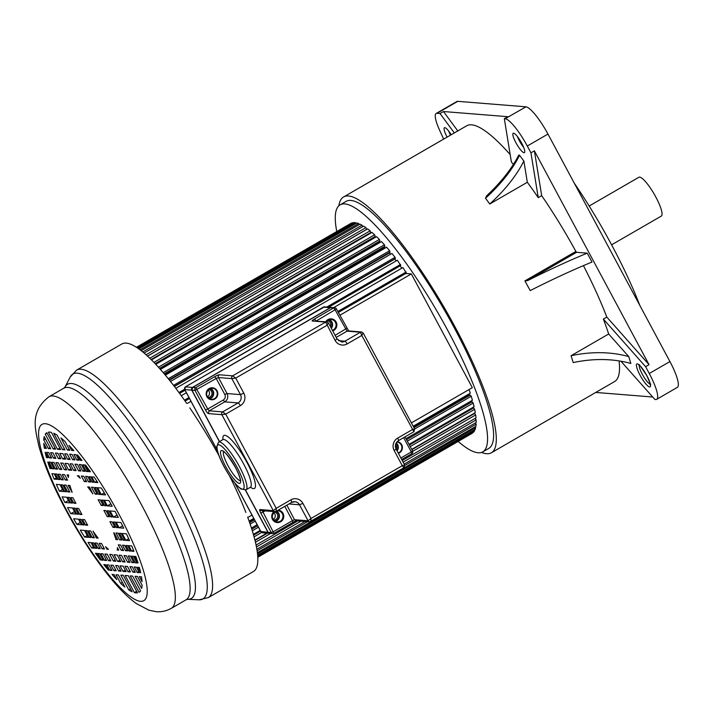 <?xml version="1.0" encoding="UTF-8"?>
<svg xmlns="http://www.w3.org/2000/svg" width="713" height="713" viewBox="0 0 713 713"><rect width="100%" height="100%" fill="white"/><g stroke="black" fill="none" stroke-linecap="round" stroke-linejoin="round"><path stroke-width="1.07" d="M628.741 356.607A99.169 70.248 -17.2 0 0 571.077 355.725L573.207 362.596A99.169 70.248 162.8 0 1 630.871 363.478L628.741 356.607L608.67 333.987A147.725 31.809 -120 0 0 603.367 319.076L645.604 366.687L649.258 373.505A30.561 6.577 60 0 1 656.673 399.333A30.561 6.577 60 0 1 655.666 399.53L654.882 399.458L620.952 361.224M338.889 205.745A147.725 31.809 60 0 1 343.541 196.993A147.725 31.809 60 0 1 455.58 327.935A147.725 31.809 60 0 1 491.409 452.764L614.57 381.562A147.725 31.809 -120 0 0 619.08 360.912M608.67 333.987L571.077 355.725M645.604 366.687L649.053 364.691L606.808 317.089L603.367 319.076M606.808 317.089A147.725 31.809 -120 0 0 583.43 265.628M587.236 253.16A157.84 22.664 -28.2 0 0 527.754 280.548L524.902 280.904L530.214 290.592A157.84 22.664 151.8 0 1 591.995 262.045L587.236 253.16L576.594 252.304L575.881 251.431A147.725 31.809 -120 0 0 541.693 195.656L534.385 150.853L530.944 152.84L527.29 146.022A30.561 6.577 60 0 0 505.116 118.741L504.323 118.679L507.772 116.691L443.477 111.531L440.028 113.519L437.069 113.278A27.7 5.962 60 0 0 436.178 113.456L456.846 101.513A27.7 5.962 -120 0 1 457.755 101.335L437.078 113.278M491.409 452.764A147.725 31.809 60 0 1 481.507 452.425M482.835 451.846L488.86 448.352A142.627 30.712 -120 0 0 454.27 327.828A142.627 30.712 -120 0 0 346.09 201.396L340.056 204.889A142.627 30.712 60 0 1 448.236 331.313A142.627 30.712 60 0 1 482.835 451.846A142.627 30.712 60 0 1 458.147 441.445M530.944 152.84L538.253 197.644L541.693 195.656M538.253 197.644A147.725 31.809 -120 0 0 527.326 182.278L523.85 160.995L519.554 155.291A99.169 47.816 -37 0 1 485.535 198.223L489.733 204.016L527.326 182.278M485.535 198.223L486.551 195.879C500.927 182.483 511.693 168.847 518.841 154.988L519.554 155.291M513.405 164.418A147.725 31.809 -120 0 0 511.39 162.003L504.323 118.679M510.187 154.623A147.725 31.809 -120 0 0 466.703 125.782L343.541 196.993M443.646 139.115L439.466 129.935A27.7 5.962 60 0 1 436.178 113.456M440.028 113.519L454.341 132.93M451.231 134.73A11.203 2.415 -120 0 0 444.431 127.734A11.203 2.415 -120 0 0 447.104 137.119M656.673 399.333L677.341 387.382A30.561 6.577 -120 0 0 669.926 361.553L547.958 134.071A30.561 6.577 -120 0 0 525.989 106.816L457.755 101.335M505.116 118.741L525.989 106.816M457.791 130.942L443.477 111.531M515.918 142.725A11.203 2.415 -120 0 0 524.411 152.662A11.203 2.415 -120 0 0 521.702 143.188A11.203 2.415 -120 0 0 513.2 133.26A11.203 2.415 -120 0 0 515.918 142.725M489.733 204.016A99.169 47.816 143 0 0 523.85 160.995M649.053 364.691L534.385 150.853M595.747 392.444L652.716 397.016M639.775 305.307A150.782 32.468 -120 0 0 611.487 244.612A150.782 32.468 -120 0 0 574.304 183.205M611.594 244.826L661.316 216.084A22.415 4.822 -120 0 0 655.88 197.144A22.415 4.822 -120 0 0 638.884 177.27L589.161 206.021M336.75 231.467A142.627 30.712 60 0 1 340.056 204.889M169.133 379.788L390.029 252.081L389.637 250.744L386.598 247.215L165.318 375.145M385.261 247.99A116.139 25.008 -120 0 0 384.628 247.295L384.36 246.511M164.186 373.799L384.886 246.208L384.405 244.773L381.473 241.609L160.398 369.423M380.011 242.465A116.139 25.008 -120 0 0 379.86 242.313L379.459 241.235M159.498 368.407L379.94 240.958L379.378 239.443L376.589 236.663L155.755 364.334M375.136 237.5L374.788 236.636M155.104 363.639L375.243 236.377L374.601 234.782L371.963 232.411L151.45 359.896M370.582 233.213L370.377 232.741M151.076 359.53L370.813 232.491L370.1 230.834L367.641 228.891L147.538 356.144M147.466 356.081L366.696 229.336L365.912 227.634L363.648 226.128L144.079 353.069M362.765 226.636L362.07 225.201L360.02 224.149L141.147 350.68M359.165 224.64L358.603 223.543L356.785 222.955L138.848 348.951M355.939 223.445L355.537 222.697L353.96 222.572L137.261 347.855M353.131 223.053L351.58 222.982L136.477 347.338M350.743 223.463L136.406 347.293M257.803 557.263L472.175 433.326L473.075 432.256M257.767 556.728L473.904 431.775L474.689 430.518L474.323 429.912M257.66 555.177L475.161 429.431L475.669 427.729L475.081 426.811M257.393 552.664L475.936 426.321L476.15 424.182L475.339 422.969M404.164 464.118L476.213 422.461L476.15 419.912L475.099 418.406M402.239 460.536L475.999 417.889L475.651 414.939L474.564 413.46L411.9 449.689M409.405 445.028L473.592 407.916L474.662 409.307L475.295 412.64L411.74 449.386M472.674 407.569L473.147 408.175M409.039 444.359L474.1 406.74L473.191 403.059L472.149 401.776L406.544 439.707M471.676 402.052L470.928 401.125M405.991 438.664L472.434 400.251L471.257 396.25L470.241 395.073L413.932 427.631M469.733 395.367L469.109 394.646A116.139 25.008 -120 0 0 468.922 394.013M413.184 426.231L470.304 393.211L469.074 389.548M411.392 422.889L472.318 387.667L411.339 273.935L405.75 273.489A116.139 25.008 -120 0 0 405.644 273.346M338.238 312.312L406.285 272.981L402.925 267.553L333.613 307.624M401.829 268.186A116.139 25.008 -120 0 0 400.1 265.904M175.799 388.335L397.355 260.236L400.768 265.512L328.631 307.223M396.205 260.905A116.139 25.008 -120 0 0 394.752 259.086L394.708 258.899M174.275 386.339L395.341 258.534L395.038 257.304L391.9 253.445L170.469 381.464M390.671 254.158A116.139 25.008 -120 0 0 389.61 252.901L389.458 252.411M168.268 378.728L389.637 250.744M164.721 374.432L384.628 247.295M163.215 372.658L384.405 244.773M160.256 369.263L379.86 242.313M158.402 367.195L379.378 239.443M153.892 362.373L374.601 234.782M149.748 358.229L370.1 230.834M146.013 354.762L365.912 227.634M142.769 351.981L362.07 225.201M140.096 349.869L358.603 223.543M138.081 348.416L355.537 222.697M136.825 347.561L352.899 222.643M257.794 557.085L473.236 432.524M257.723 555.953L474.689 430.518M257.527 553.841L475.669 427.729M257.135 550.801L307.553 521.658M404.815 465.42L476.15 424.182M256.885 549.26L304.995 521.453M256.466 546.916L301.055 521.132M403.103 462.14L476.15 419.912M256.083 545.035L297.865 520.873M255.459 542.236L270.682 533.44M412.729 451.311L475.651 414.939M255.013 540.392L267.482 533.181M254.924 540.035L266.867 533.137M254.086 536.836L261.618 532.477M410.225 446.561L474.662 409.307M253.605 535.106L260.557 531.087M253.382 534.349L260.192 530.41M252.313 530.757L258.471 527.201M407.319 441.151L473.191 403.059M251.814 529.162L257.705 525.757M251.448 528.012L257.143 524.715M250.138 524.082L255.227 521.141M414.654 428.976L471.257 396.25M249.63 522.62L254.505 519.795M469.109 394.646L413.495 426.802M254.06 518.975L249.318 521.72M249.095 521.096L253.757 518.404M248.382 517.139L251.965 515.062M187.394 403.398L190.986 401.33M339.834 315.28L411.339 273.935M405.75 273.489L338.327 312.463M189.48 398.522L185.086 401.062M184.988 400.92L189.4 398.371M184.462 400.171L188.963 397.569M337.81 311.51L406.169 271.992M181.262 395.706L186.378 392.747M179.578 393.398L185.041 390.243M178.936 392.533L184.551 389.289M326.759 307.071L400.563 264.407M174.391 386.482L394.752 259.086M173.526 385.368L395.038 257.304M169.444 380.181L389.61 252.901M52.922 452.844L50.578 452.657L53.546 458.201L55.899 458.388L52.922 452.844M57.824 453.245L55.382 453.049L58.35 458.584L60.792 458.78L57.824 453.245M62.851 453.646L59.723 453.397L62.691 458.931L65.819 459.181L62.851 453.646M67.191 453.994L64.749 453.798L67.717 459.332L70.159 459.529L67.191 453.994M71.995 454.377L69.651 454.19L72.619 459.725L74.972 459.921L71.995 454.377M76.041 454.707L73.911 454.529L76.879 460.072L79.009 460.241L76.041 454.707M77.441 454.814L80.364 460.348L82.013 460.482A92.164 19.848 -120 0 0 77.441 454.814M50.525 462.184L48.858 462.051L52.441 468.735L54.108 468.869L50.525 462.184M54.001 462.47L51.871 462.3L55.454 468.976L57.584 469.145L54.001 462.47M58.27 462.808L55.917 462.621L59.5 469.297L61.853 469.493L58.27 462.808M63.172 463.2L60.721 463.004L64.304 469.689L66.746 469.885L63.172 463.2M68.19 463.61L65.07 463.352L68.644 470.036L71.772 470.286L68.19 463.61M72.53 463.958L70.088 463.762L73.671 470.437L76.113 470.633L72.53 463.958M77.343 464.341L74.99 464.154L78.573 470.83L80.925 471.017L77.343 464.341M81.38 464.662L79.25 464.493L82.833 471.177L84.963 471.346L81.38 464.662M84.401 464.903L82.735 464.769L86.318 471.453L87.984 471.587L84.401 464.903M85.471 464.992L89.036 471.667L90.417 471.783A92.164 19.848 -120 0 0 85.471 464.992M56.888 474.056L55.222 473.922L58.181 479.439L59.839 479.573L56.888 474.056M60.373 474.341L58.243 474.172L61.193 479.68L63.323 479.849L60.373 474.341M64.633 474.68L62.281 474.493L65.24 480.001L67.583 480.188L64.633 474.68M83.706 476.213L81.353 476.026L84.312 481.533L86.656 481.721L83.706 476.213M87.744 476.534L85.622 476.364L88.572 481.872L90.703 482.05L87.744 476.534M90.765 476.783L89.098 476.649L92.057 482.157L93.715 482.291L90.765 476.783M94.08 477.042L91.817 476.863L94.776 482.371L97.806 482.621A92.164 19.848 -120 0 0 94.08 477.042M62.699 484.893L61.033 484.76L64.723 491.64L66.389 491.774L62.699 484.893M66.175 485.17L64.045 485L67.735 491.881L69.865 492.05L66.175 485.17M93.555 487.371L91.424 487.193L95.114 494.082L97.244 494.252L93.555 487.371M96.576 487.612L94.909 487.478L98.599 494.359L100.257 494.492L96.576 487.612M101.264 487.986L97.628 487.692L101.317 494.572L105.56 494.92A92.164 19.848 -120 0 0 101.264 487.986M69.428 497.442L67.762 497.309L70.783 502.95L72.45 503.084L69.428 497.442M72.904 497.727L70.783 497.549L73.804 503.191L75.926 503.36L72.904 497.727M100.283 499.92L98.153 499.751L101.175 505.383L103.305 505.553L100.283 499.92M103.305 500.161L101.638 500.027L104.659 505.669L106.326 505.802L103.305 500.161M108.955 500.615L104.356 500.25L107.378 505.882L112.208 506.275A92.164 19.848 -120 0 0 108.955 500.615M75.177 508.164L73.51 508.03L76.79 514.144L78.457 514.278L75.177 508.164M78.653 508.44L76.523 508.271L79.803 514.385L81.933 514.554L78.653 508.44M106.032 510.642L103.902 510.472L107.182 516.586L109.312 516.756L106.032 510.642M109.053 510.882L107.387 510.749L110.667 516.863L112.324 516.996L109.053 510.882M115.043 511.364L110.105 510.963L113.385 517.085L118.322 517.478A92.164 19.848 -120 0 0 116.7 514.421A92.164 19.848 -120 0 0 115.043 511.364M81.175 519.358L79.517 519.224L82.539 524.866L84.196 525L81.175 519.358M84.66 519.643L82.53 519.465L85.551 525.107L87.681 525.276L84.66 519.643M112.039 521.836L109.909 521.666L112.93 527.299L115.06 527.477L112.039 521.836M115.051 522.076L113.385 521.943L116.415 527.584L118.073 527.718L115.051 522.076M120.943 522.549L116.112 522.166L119.133 527.798L123.732 528.173A92.164 19.848 -120 0 0 120.943 522.549M87.244 530.668L85.578 530.534L89.268 537.415L90.934 537.549L87.244 530.668M90.72 530.944L88.59 530.775L92.28 537.655L94.41 537.825L90.72 530.944M118.1 533.146L115.969 532.976L119.659 539.857L121.789 540.026L118.1 533.146M121.121 533.386L119.454 533.253L123.144 540.133L124.811 540.267L121.121 533.386M126.415 533.814L122.173 533.476L125.862 540.356L129.499 540.641A92.164 19.848 -120 0 0 126.415 533.814M93.786 542.869L92.12 542.736L95.07 548.244L96.736 548.377L93.786 542.869M97.262 543.154L95.141 542.976L98.091 548.493L100.221 548.662L97.262 543.154M101.531 543.493L99.178 543.306L102.128 548.814L104.481 549.001L101.531 543.493M120.604 545.026L118.251 544.839L121.201 550.347L123.554 550.534L120.604 545.026M124.641 545.347L122.511 545.178L125.47 550.686L127.6 550.855L124.641 545.347M127.663 545.588L125.996 545.454L128.946 550.962L130.613 551.096L127.663 545.588M131.745 545.917L128.714 545.677L131.673 551.185L133.928 551.363A92.164 19.848 -120 0 0 131.745 545.917M135.835 556.488L134.454 556.381L138.055 563.056A92.164 19.848 -120 0 0 135.835 556.488M135.318 562.842L136.976 562.976L133.402 556.292L131.736 556.158L135.318 562.842L136.531 562.138M131.834 562.557L133.964 562.726L130.381 556.051L128.251 555.882L131.834 562.557L133.393 561.657M127.574 562.218L129.926 562.405L126.344 555.73L123.991 555.534L127.574 562.218L129.285 561.22M122.672 561.826L125.114 562.022L121.531 555.338L119.089 555.142L122.672 561.826L124.454 560.792M117.645 561.416L120.773 561.675L117.19 554.99L114.071 554.741L117.645 561.416L119.927 560.097M113.305 561.069L115.747 561.265L112.173 554.589L109.722 554.393L113.305 561.069L115.087 560.035M108.501 560.685L110.845 560.873L107.271 554.197L104.918 554.01L108.501 560.685L110.212 559.696M104.454 560.365L106.585 560.534L103.002 553.849L100.872 553.68L104.454 560.365L106.014 559.464M101.442 560.115L103.109 560.249L99.526 553.573L97.859 553.44L101.442 560.115L102.654 559.42M108.955 564.954L106.825 564.785L109.802 570.32L111.923 570.489L108.955 564.954M113.224 565.302L110.871 565.106L113.839 570.65L116.192 570.837L113.224 565.302M118.126 565.694L115.675 565.498L118.643 571.033L121.094 571.229L118.126 565.694M123.144 566.095L120.025 565.846L122.992 571.38L126.112 571.63L123.144 566.095M127.484 566.443L125.042 566.247L128.01 571.781L130.452 571.978L127.484 566.443M132.297 566.826L129.944 566.639L132.912 572.174L135.265 572.37L132.297 566.826M136.335 567.156L134.204 566.987L137.172 572.521L139.302 572.691L136.335 567.156M139.338 567.396L137.689 567.263L140.702 572.806A92.164 19.848 -120 0 0 139.338 567.396M44.358 448.245L46.47 448.415L43.769 443.388A92.164 19.848 -120 0 0 44.358 448.245L45.899 447.354M44.215 436.597A92.164 19.848 -120 0 0 43.725 439.894L48.377 448.566L50.73 448.762L44.215 436.597M46.817 432.711A92.164 19.848 -120 0 0 46.791 432.729A92.164 19.848 -120 0 0 45.267 434.172L53.19 448.958L55.632 449.154L46.817 432.711M51.47 432.434A92.164 19.848 -120 0 0 48.35 432.176L57.53 449.306L60.658 449.555L51.47 432.434M57.076 435.126A92.164 19.848 -120 0 0 53.733 433.263L62.557 449.707L64.999 449.903L57.076 435.126M65.15 441.614A92.164 19.848 -120 0 0 60.935 437.934L67.459 450.099L69.803 450.286L65.15 441.614M141.477 576.781L139.365 576.612L142.065 581.639A92.164 19.848 -120 0 0 141.477 576.781M141.629 588.43A92.164 19.848 -120 0 0 142.11 585.132L137.457 576.46L135.105 576.264L141.629 588.43M139.017 592.316A92.164 19.848 -120 0 0 139.044 592.298A92.164 19.848 -120 0 0 140.577 590.845L132.654 576.068L130.203 575.872L139.071 592.289M134.365 592.592A92.164 19.848 -120 0 0 137.484 592.842L128.304 575.721L125.185 575.471L134.365 592.592L136.646 591.273M128.768 589.901A92.164 19.848 -120 0 0 132.101 591.763L123.287 575.32L120.836 575.124L128.768 589.901L130.55 588.867M120.684 583.412A92.164 19.848 -120 0 0 124.909 587.093L118.385 574.928L116.032 574.74L120.684 583.412L122.404 582.423M48.662 452.505L46.532 452.336L49.5 457.871L51.63 458.04L48.662 452.505M112.012 574.411A92.164 19.848 -120 0 0 116.816 579.616L114.116 574.58L112.012 574.411M73.831 450.616A92.164 19.848 -120 0 0 69.018 445.411L71.719 450.447L73.831 450.616M108.403 570.213L105.479 564.678L103.822 564.544A92.164 19.848 -120 0 0 108.403 570.213L108.429 570.195M100.373 560.035L96.799 553.35L95.417 553.243A92.164 19.848 -120 0 0 100.373 560.035L100.381 560.026M91.763 547.985L94.018 548.163L91.059 542.655L88.038 542.406A92.164 19.848 -120 0 0 91.763 547.985L93.412 547.031M84.571 537.041L88.207 537.335L84.517 530.454L80.275 530.107A92.164 19.848 -120 0 0 84.571 537.041L87.227 535.499M76.879 524.411L81.478 524.777L78.457 519.144L73.626 518.752A92.164 19.848 -120 0 0 76.879 524.411L80.239 522.469M70.801 513.663L75.73 514.055L72.45 507.941L67.521 507.549A92.164 19.848 -120 0 0 69.143 510.606A92.164 19.848 -120 0 0 70.801 513.663L74.464 511.684M64.901 502.478L69.731 502.861L66.701 497.228L62.111 496.854A92.164 19.848 -120 0 0 64.901 502.478L68.457 500.49M59.42 491.212L63.662 491.551L59.972 484.671L56.336 484.377A92.164 19.848 -120 0 0 59.42 491.212L62.521 489.421M54.09 479.109L57.12 479.35L54.17 473.842L51.906 473.664A92.164 19.848 -120 0 0 54.09 479.109L56.309 477.826M49.999 468.539L51.381 468.646L47.789 461.971A92.164 19.848 -120 0 0 49.999 468.539L51.006 467.951M46.497 457.63L48.154 457.764L45.133 452.22A92.164 19.848 -120 0 0 46.497 457.63L47.709 456.935M118.75 550.151L117.404 547.629A45.846 9.875 60 0 1 117.208 550.026L118.75 550.151M106.941 549.197L108.474 549.322A45.846 9.875 60 0 1 105.586 546.684L106.941 549.197L107.77 548.716M114.062 532.825L113.679 532.789A45.846 9.875 60 0 1 115.934 539.554L117.752 539.705L114.062 532.825M96.326 537.985L98.136 538.128A45.846 9.875 60 0 1 93.011 531.132L96.326 537.985L97.503 537.299M89.517 487.041L87.699 486.899A45.846 9.875 60 0 1 92.824 493.895L89.517 487.041M71.781 492.202L72.156 492.237A45.846 9.875 60 0 1 69.901 485.473L68.092 485.321L72.075 492.032M78.902 475.829L77.361 475.705A45.846 9.875 60 0 1 80.248 478.343L78.902 475.829M67.084 474.876L68.439 477.398A45.846 9.875 60 0 1 68.626 475.001L67.084 474.876M186.681 403.344A131.424 28.297 -120 0 0 126.201 343.113A131.424 28.297 -120 0 0 121.887 343.96L76.701 370.083A131.424 28.297 60 0 1 81.015 369.236A131.424 28.297 60 0 1 81.175 369.254A131.424 28.297 60 0 1 171.904 478.387A131.424 28.297 60 0 1 208.258 597.637L199.087 599.802A129.909 27.976 -120 0 0 171.272 488.779A129.909 27.976 -120 0 0 77.361 373.184A129.909 27.976 -120 0 0 77.209 373.175A129.909 27.976 -120 0 0 70.248 376.954L64.972 387.106A123.706 26.639 60 0 1 71.443 383.487A123.706 26.639 60 0 1 71.594 383.505A123.706 26.639 60 0 1 161.031 493.343A123.706 26.639 60 0 1 187.662 599.312L199.087 599.802M208.258 597.637L253.436 571.514A131.424 28.297 -120 0 0 247.634 517.077M245.869 512.451A131.424 28.297 -120 0 0 229.381 475.553M218.891 455.527A131.424 28.297 -120 0 0 189.792 407.872M95.07 548.244L96.291 547.539M89.268 537.415L90.48 536.711M82.539 524.866L83.751 524.162M76.79 514.144L78.002 513.44M70.783 502.95L72.004 502.246M64.723 491.64L65.935 490.936M58.181 479.439L59.393 478.735M52.441 468.735L53.653 468.031M68.644 470.036L70.926 468.717M62.691 458.931L64.972 457.612M57.53 449.306L59.812 447.987M64.304 469.689L66.095 468.655M58.35 458.584L60.142 457.55M53.19 448.958L54.972 447.924M47.049 433.147L45.267 434.172M65.24 480.001L66.951 479.011M59.5 469.297L61.211 468.307M53.546 458.201L55.258 457.202M48.377 448.566L50.097 447.577M45.445 438.896L43.725 439.894M109.802 570.32L111.353 569.42M98.091 548.493L99.642 547.593M92.28 537.655L93.84 536.755M85.551 525.107L87.111 524.207M79.803 514.385L81.362 513.485M73.804 503.191L75.355 502.291M67.735 491.881L69.295 490.981M61.193 479.68L62.753 478.78M55.454 468.976L57.013 468.076M49.5 457.871L51.06 456.971M113.839 570.65L115.559 569.651M102.128 548.814L103.848 547.816M118.643 571.033L120.435 569.999M122.992 571.38L125.274 570.061M118.331 549.375L117.208 550.026M128.01 571.781L129.793 570.748M117.262 538.787L115.934 539.554M132.912 572.174L134.632 571.184M121.201 550.347L122.921 549.349M137.172 572.521L138.732 571.621M71.719 450.447L73.011 449.698M76.879 460.072L78.439 459.172M82.833 471.177L84.392 470.277M88.572 481.872L90.123 480.981M95.114 494.082L96.674 493.182M101.175 505.383L102.734 504.483M107.182 516.586L108.741 515.686M112.93 527.299L114.481 526.408M119.659 539.857L121.219 538.957M125.47 550.686L127.021 549.785M84.312 481.533L86.023 480.544M78.573 470.83L80.293 469.84M72.619 459.725L74.339 458.735M67.459 450.099L69.17 449.11M73.671 470.437L75.453 469.404M67.717 459.332L69.5 458.299M62.557 449.707L64.339 448.673M128.946 550.962L130.167 550.267M123.144 540.133L124.356 539.429M116.415 527.584L117.627 526.88M110.667 516.863L111.879 516.159M104.659 505.669L105.872 504.964M98.599 494.359L99.811 493.654M92.057 482.157L93.269 481.453M86.318 471.453L87.53 470.749M80.364 460.348L81.425 459.733M131.673 551.185L133.456 550.151M125.862 540.356L128.661 538.734M119.133 527.798L122.574 525.811M113.385 517.085L117.066 515.107M107.378 505.882L110.854 503.895M101.317 494.572L104.303 492.852M94.776 482.371L96.852 481.168M89.036 471.667L89.963 471.141M404.565 465.019L402.292 465.687L403.888 467.781L309.665 521.827A2.041 1.97 -85.4 0 1 308.096 520.793L299.522 504.795A6.114 5.9 94.6 0 0 291.662 502.362M275.993 511.417A2.041 1.97 -85.4 0 1 274.879 511.667L276.1 511.39L276.216 508.316L290.859 499.849A9.171 8.859 94.6 0 1 302.891 503.36L310.993 518.467L310.886 521.542M395.991 449.03L394.191 450.58L402.292 465.687L310.993 518.467L308.096 520.793L294.692 519.715L296.251 520.748L309.656 521.827A2.041 1.97 -85.4 0 0 310.77 521.568M296.323 520.757L294.505 519.732L286.884 505.152M224.791 394.494L227.037 393.54A6.114 5.9 -85.4 0 1 224.729 401.856L223.249 400.038A4.073 3.939 -85.4 0 0 224.791 394.494L216.217 378.496L195.023 390.412L205.504 409.957A4.073 0.873 -120 0 0 208.383 413.585L221.859 414.672A2.041 1.97 -85.4 0 1 222.634 411.9L238.133 402.934L224.729 401.856L209.23 410.822L222.634 411.9L225.709 414.128L276.216 508.316L273.32 510.633L221.859 414.672L225.709 414.128L240.352 405.661A3.057 0.66 -120 0 0 238.133 402.934A6.114 5.9 94.6 0 0 240.441 394.619L231.868 378.621L235.718 378.077L232.643 375.849L325.663 322.071L335.119 340.404L337.017 338.898L341.589 341.955A6.114 5.9 94.6 0 0 344.94 341.188L360.439 332.222L361.794 335.458L363.113 333.007M414.574 428.968L412.301 429.636L397.658 438.103A3.057 0.66 60 0 1 398.398 440.687L413.888 431.73L414.672 429.003L363.238 333.078L361.562 331.973A2.041 1.97 -85.4 0 1 361.732 332M335.119 340.404A9.171 8.859 94.6 0 0 347.151 343.916L361.794 335.458L413.888 431.73M259.915 509.554L260.869 510.446A2.041 1.97 94.6 0 0 261.475 510.588L274.879 511.667A2.041 1.97 -85.4 0 1 273.32 510.633L259.915 509.554A4.073 0.873 -120 0 0 260.771 513.03L263.017 512.077L273.926 533.36A2.041 1.97 -85.4 0 1 271.252 532.575L260.771 513.03M240.352 405.661A9.171 8.859 94.6 0 0 243.819 393.184L235.718 378.077L327.017 325.297L328.337 322.855M313.462 320.752L312.196 320.984A4.073 0.588 -28.2 0 1 314.647 318.916L333.595 307.963A2.041 1.97 -85.4 0 1 336.269 308.747L335.074 309.781L333.595 307.963L330.52 307.713L331.634 307.463A2.041 1.97 94.6 0 0 330.52 307.713L192.715 387.391L195.79 387.631L214.738 376.678A4.073 0.588 -28.2 0 1 219.239 374.771L218.374 375.769A2.041 1.97 94.6 0 0 218.463 377.542L227.037 393.54L240.441 394.619L243.819 393.184M208.383 413.585L209.069 410.75L208.454 413.593M210.513 388.327A5.606 5.41 -85.4 0 1 209.667 398.87M329.353 319.602A5.606 5.41 -85.4 0 1 331.331 328.292M396.205 442.898A5.606 5.41 -85.4 0 1 397.079 450.91M276.582 511.114A5.606 5.41 -85.4 0 1 275.396 521.497M403.888 467.781L404.663 465.045L396.098 449.074C394.672 445.607 395.439 442.809 398.398 440.687A3.057 0.66 60 0 1 398.3 440.705M208.989 398.496A5.098 4.92 94.6 0 0 209.782 388.594M331.073 327.811A5.098 4.92 94.6 0 0 328.613 319.861M274.701 521.123A5.098 4.92 94.6 0 0 276.056 511.417M396.82 450.429A5.098 4.92 94.6 0 0 395.965 443.352M185.407 386.892L192.626 387.444M330.431 307.766L323.346 307.143L185.54 386.811A2.041 1.97 94.6 0 0 184.765 389.583L185.442 386.829L324.46 306.884A2.041 1.97 94.6 0 0 323.346 307.143L323.141 307.258M260.86 531.497L267.99 532.317L245.343 490.081M184.676 389.556L217.215 450.251M207.857 397.506A4.073 3.939 94.6 0 0 211.485 391.446A4.073 3.939 94.6 0 0 208.508 389.387M207.92 389.958A4.073 3.939 -85.4 0 1 207.367 396.847M330.404 326.554A4.073 3.939 94.6 0 0 327.32 320.663M326.75 321.215A4.073 3.939 -85.4 0 1 327.57 322.044M273.56 520.125A4.073 3.939 94.6 0 0 277.232 514.064A4.073 3.939 94.6 0 0 274.211 511.996M273.64 512.549A4.073 3.939 -85.4 0 1 273.079 519.483M396.152 449.172A4.073 3.939 94.6 0 0 395.537 444.555M646.869 375.698A13.244 2.852 -120 0 0 637.253 363.871A13.244 2.852 -120 0 0 640.033 375.145A13.244 2.852 -120 0 0 649.641 386.972A13.244 2.852 -120 0 0 646.869 375.698M639.24 365.243A11.203 2.415 -120 0 0 642.279 374.191A11.203 2.415 -120 0 0 650.167 384.147M575.881 251.431L524.902 280.904M440.536 111.29A27.7 5.962 -120 0 0 439.627 111.469M547.958 134.071L527.29 146.022M649.258 373.505L669.926 361.553M576.594 252.304L527.754 280.548M517.353 136.477A11.203 2.415 -120 0 0 519.358 140.737A11.203 2.415 -120 0 0 523.698 147.457M448.584 130.951A11.203 2.415 -120 0 0 450.545 135.122M140.354 601.3A101.816 21.925 -120 0 0 140.532 601.317A101.816 21.925 60 0 0 119.347 514.929A101.816 21.925 60 0 0 45.489 423.727A101.816 21.925 -120 0 0 45.302 423.709A101.816 21.925 60 0 0 66.487 510.098A101.816 21.925 60 0 0 140.354 601.3M171.307 608.341C166.307 611.05 161.245 612.155 156.129 611.665L148.857 610.168L136.406 603.617C129.017 598.26 121.362 590.899 113.438 581.523C100.007 565.667 86.781 546.523 73.742 524.1C56.96 494.965 45.347 468.985 38.894 446.16C35.392 429.271 29.349 411.98 48.983 396.767A122.19 26.31 60 0 1 53.003 395.982A122.19 26.31 60 0 1 53.225 396A122.19 26.31 60 0 1 137.573 497.594A122.19 26.31 60 0 1 171.307 608.341L186.093 599.793A122.19 26.31 -120 0 0 152.154 488.672A122.19 26.31 -120 0 0 67.788 387.435A122.19 26.31 -120 0 0 67.637 387.426A122.19 26.31 -120 0 0 63.769 388.22L64.972 387.106M401.695 459.511L411.802 453.673L401.686 459.493M296.51 520.748L274.033 533.288M292.981 522.335A4.073 0.588 151.8 0 1 296.287 520.757M268.168 532.308L268.159 532.326A2.041 1.97 94.6 0 0 269.737 533.36L272.812 533.609A2.041 2.041 0 0 0 273.988 533.342L292.936 522.388L292.446 520.668L294.505 519.732M245.495 490.027L268.177 532.326L271.252 532.575L273.498 531.622L292.446 520.668L284.781 506.373M265.076 510.882L263.017 512.077L262.464 510.668M273.917 511.595A6.212 6.007 94.6 0 0 280.637 521.791A6.212 6.007 94.6 0 0 278.204 510.169M405.02 436.855L412.577 450.946A2.041 2.041 0 0 1 411.802 453.673L411.303 451.953L412.506 450.91M400.875 457.978L411.303 451.953L403.638 437.657M398.398 453.352A6.007 5.802 94.6 0 0 397.132 441.668M397.658 438.103A9.171 8.859 94.6 0 0 394.191 450.58M205.504 409.957L207.75 409.004L195.79 387.631A2.041 1.97 -85.4 0 0 195.023 390.412L191.949 390.163L219.515 441.57L191.94 390.145A2.041 1.97 94.6 0 1 192.715 387.391L191.931 390.154M250.468 487.229A30.561 6.577 -120 0 0 247.268 462.995A30.561 6.577 60 0 0 247.046 462.577A30.561 6.577 -120 0 0 230.219 438.7A30.561 6.577 -120 0 0 222.928 439.591M291.492 502.451A3.057 0.66 -120 0 0 291.599 502.433A3.057 0.66 -120 0 0 290.859 499.849M302.891 503.36L299.522 504.795L288.97 503.948M192.706 387.391L330.502 307.731M335.128 335.36L346.75 328.292M331.634 307.463L334.709 307.713A2.041 2.041 0 0 1 336.349 308.782L348.782 331.09L348.149 330.894A2.041 1.97 94.6 0 0 347.035 331.153L335.074 309.781L316.251 320.975M332.739 330.921A6.212 6.007 94.6 0 0 335.939 321.715A6.212 6.007 94.6 0 0 325.77 321.732M348.149 330.894L361.553 331.973A2.041 1.97 -85.4 0 0 360.439 332.222L347.035 331.153L336.224 337.401M338.461 340.671L344.94 341.188A3.057 0.66 60 0 1 347.151 343.916M337.017 338.898L328.452 322.927L326.777 321.821A2.041 1.97 -85.4 0 0 325.663 322.071L312.258 320.993L326.777 321.813A2.041 1.97 -85.4 0 1 326.777 321.821A2.041 1.97 -85.4 0 1 326.955 321.839M219.239 374.771L232.643 375.849A2.041 1.97 -85.4 0 0 231.868 378.621L218.463 377.542L216.217 378.496L214.738 376.678M223.249 400.038L207.75 409.004L209.069 410.75M214.791 398.995A6.007 5.802 94.6 0 0 216.912 390.537A6.007 5.802 94.6 0 0 208.651 388.852A6.007 5.802 94.6 0 0 207.055 396.963A6.007 5.802 94.6 0 0 214.791 398.995M214.987 398.309A5.606 5.41 94.6 0 0 212.322 388.157A5.606 5.41 94.6 0 0 206.654 395.234A5.606 5.41 94.6 0 0 214.987 398.309M223.588 451.685A16.809 3.618 -120 0 0 227.955 465.616A16.809 3.618 -120 0 0 228.231 466.133A16.809 3.618 -120 0 0 240.317 480.624M225.7 466.569A18.85 4.055 -120 0 0 239.381 483.396A18.85 4.055 -120 0 0 235.433 467.345A18.85 4.055 -120 0 0 221.752 450.518A18.85 4.055 -120 0 0 225.7 466.569M237.135 467.487A25.472 5.481 60 0 1 242.473 489.171A25.472 5.481 60 0 1 223.998 466.427A25.472 5.481 60 0 1 218.659 444.743A25.472 5.481 60 0 1 237.135 467.487M239.577 466.89A27.504 5.927 60 0 1 246.056 489.778L240.985 488.993C235.673 484.992 229.987 477.46 223.927 466.4C220.665 460.277 218.445 454.992 217.278 450.527L216.663 446.873L218.526 442.149A27.504 5.927 60 0 1 239.39 466.534A27.504 5.927 60 0 1 239.577 466.89M250.762 486.926L250.361 487.282A27.504 5.927 -120 0 0 243.891 464.404A27.504 5.927 -120 0 0 243.694 464.038A27.504 5.927 -120 0 0 222.83 439.654L218.526 442.149M327.579 320.449A5.606 5.41 94.6 0 0 326.287 321.777L328.087 320.128A5.606 5.41 94.6 0 0 327.579 320.449M332.418 330.315A5.606 5.41 94.6 0 0 331.135 319.433A5.606 5.41 94.6 0 0 328.096 320.119M398.175 452.96A5.606 5.41 94.6 0 0 396.793 442.051L396.936 442.06M274.665 511.649A5.606 5.41 94.6 0 0 277.125 521.943A5.606 5.41 94.6 0 0 282.803 514.866A5.606 5.41 94.6 0 0 277.17 510.775L278.025 510.775M314.647 318.916L315.797 320.939M191.904 390.109L191.761 390.145A2.041 1.97 -85.4 0 1 192.528 387.373L330.342 307.704A2.041 1.97 -85.4 0 1 331.545 307.455L324.46 306.884M219.381 441.65L191.761 390.145L184.765 389.583L217.144 449.965M234.916 483.102L261.003 531.755A2.041 1.97 94.6 0 0 262.562 532.789L269.55 533.351A2.041 1.97 -85.4 0 1 267.99 532.317L268.133 532.272M639.561 364.726L638.67 364.878C638.714 363.773 641.415 367.373 646.798 375.662C649.703 382.079 650.844 385.136 650.203 384.824L650.782 384.129M186.093 599.793L187.662 599.312M48.983 396.767L63.769 388.22M76.701 370.083L70.248 376.954M245.486 490.036L268.159 532.326L269.737 533.36M276.1 511.39L291.599 502.433L294.843 501.694M211.431 399.325C205.816 396.963 205.094 393.469 209.274 388.852L212.322 388.157M223.873 451.409L223.276 451.552C224.978 451.694 229.007 456.944 235.352 467.309C241.226 478.575 240.361 481.774 240.281 480.963L240.7 480.509M250.361 487.282L246.056 489.778M222.83 439.654L223.338 439.484M328.087 320.128L331.135 319.433M277.125 521.943C271.519 519.581 270.797 516.087 274.968 511.471M262.553 532.789L260.878 531.684L234.675 482.817"/></g></svg>
